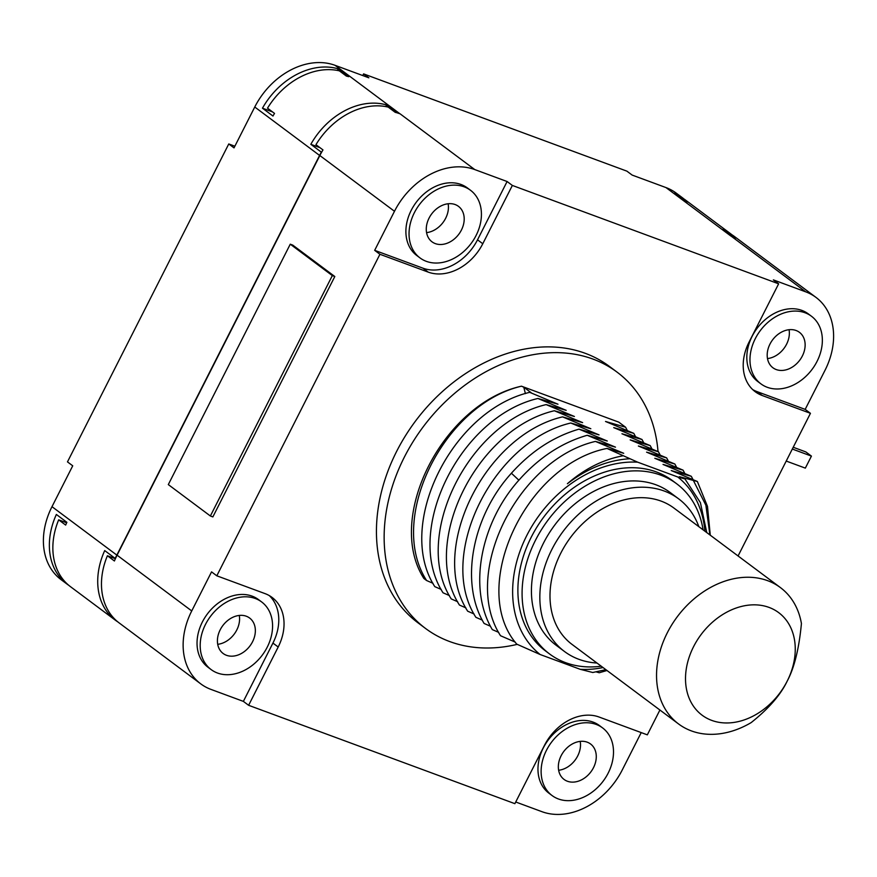 <?xml version="1.0" encoding="UTF-8"?>
<svg xmlns="http://www.w3.org/2000/svg" width="877" height="877" viewBox="0 0 877 877"><rect width="100%" height="100%" fill="white"/><g stroke="black" fill="none" stroke-linecap="round" stroke-linejoin="round"><path stroke-width="1.32" d="M659.91 710.019L647.325 734.849L599.046 717.013A46.295 35.475 -53.2 0 0 544.464 745.373L514.887 803.672L248.619 705.305L278.195 647.007A46.295 35.475 -53.2 0 0 272.056 597.412A46.295 35.475 -53.2 0 0 265.084 593.63L216.805 575.805L379.927 254.275L428.206 272.111L422.944 268.176A46.295 35.475 126.8 0 0 477.526 239.816L507.103 181.517L474.753 169.568A68.077 52.171 126.8 0 0 394.486 211.28L374.676 250.34L422.944 268.176M738.072 555.963L810.447 413.319L762.168 395.483A46.295 35.475 -53.2 0 1 755.196 391.701A46.295 35.475 -53.2 0 1 749.057 342.107L778.633 283.819L512.354 185.442L482.778 243.74A46.295 35.475 -53.2 0 1 428.206 272.111M658.024 451.578A159.987 122.594 126.8 0 0 617.068 372.133L609.362 366.367A159.987 122.594 126.8 0 0 585.277 353.321A159.987 122.594 126.8 0 0 405.36 435.913A159.987 122.594 126.8 0 0 417.89 622.747L425.597 628.502A159.987 122.594 126.8 0 0 449.682 641.547A159.987 122.594 126.8 0 0 517.222 644.365M379.927 254.275L374.676 250.34M512.354 185.442L507.103 181.517M470.5 190.265L467.342 187.908A42.206 32.35 126.8 0 0 460.984 184.466A42.206 32.35 126.8 0 0 413.516 206.248A42.206 32.35 126.8 0 0 416.827 255.547L419.984 257.904A42.206 32.35 -53.2 0 1 416.674 208.605A42.206 32.35 -53.2 0 1 464.141 186.823A42.206 32.35 126.8 0 1 470.5 190.265A42.206 32.35 126.8 0 1 473.799 239.553A42.206 32.35 126.8 0 1 426.332 261.346A42.206 32.35 -53.2 0 1 419.984 257.904M394.486 211.28L319.842 155.536A68.077 52.171 -53.2 0 1 321.596 152.258A68.077 52.171 -53.2 0 1 322.966 149.901L315.95 144.672A68.077 52.171 -53.2 0 1 388.226 107.104L395.231 112.344A68.077 52.171 -53.2 0 1 397.062 112.826L400.098 113.824L474.753 169.568M319.842 155.536L117.079 555.185A68.077 52.171 -53.2 0 0 115.479 558.517L115.227 558.43A68.077 52.171 126.8 0 1 116.838 555.097L319.59 155.437L254.758 107.016A68.077 52.171 -53.2 0 1 335.014 65.304L399.846 113.725M321.596 152.258L321.344 152.16A68.077 52.171 126.8 0 0 319.59 155.437M216.805 575.805L211.554 571.87L191.734 610.94A68.077 52.171 126.8 0 0 200.767 683.874A68.077 52.171 126.8 0 0 211.017 689.421L243.367 701.381L272.933 643.082A46.295 35.475 126.8 0 0 269.305 595.604M210.37 515.994L212.859 516.915L334.817 276.518L292.754 245.111L290.265 244.19L168.307 484.586L210.37 515.994L332.328 275.597L290.265 244.19M248.619 705.305L243.367 701.381M515.742 801.995L541.986 811.696A68.077 52.171 126.8 0 0 622.242 769.984L641.219 732.591M731.867 234.718A68.077 52.171 126.8 0 0 730.563 233.699A68.077 52.171 126.8 0 0 722.999 229.248L733.523 237.097L730.826 236.001L665.983 187.579A68.077 52.171 -53.2 0 1 676.233 193.126L682.196 197.577A68.077 52.171 -53.2 0 1 683.907 198.936M730.563 233.699L685.693 200.197A68.077 52.171 126.8 0 0 680.278 196.788L680.07 197.182M682.196 197.577A68.077 52.171 -53.2 0 0 674.632 193.126L685.156 200.976A68.077 52.171 -53.2 0 1 687.283 202.017L680.278 196.788M665.983 187.579L632.142 175.071L626.891 171.147L363.604 73.887L368.855 77.812L335.014 65.304M810.447 413.319L805.185 409.384L825.005 370.324A68.077 52.171 126.8 0 0 815.972 297.391A68.077 52.171 126.8 0 0 805.722 291.844L773.371 279.884L778.633 283.819M397.062 112.815L386.549 104.955A68.077 52.171 126.8 0 0 310.831 144.31L321.344 152.16M346.36 76.069L339.344 70.84A68.077 52.171 -53.2 0 0 267.518 108.167L274.523 113.396A68.077 52.171 -53.2 0 0 272.977 116.038L262.464 108.189A68.077 52.171 -53.2 0 1 338.193 68.834L348.706 76.683A68.077 52.171 -53.2 0 0 346.36 76.069M254.758 107.016L234.016 147.884L228.765 143.96L67.474 461.883L72.725 465.808L51.995 506.676L116.838 555.097M115.227 558.43L104.714 550.581A68.077 52.171 126.8 0 0 115.347 620.182A68.077 52.171 126.8 0 0 117.792 621.87M68.779 585.321A68.077 52.171 -53.2 0 1 66.992 584.06L61.028 579.609A68.077 52.171 -53.2 0 1 51.995 506.676M66.992 584.06A68.077 52.171 -53.2 0 1 56.358 514.459L66.871 522.308A68.077 52.171 -53.2 0 0 65.665 525.082L58.66 519.842A68.077 52.171 126.8 0 0 70.489 586.68L115.347 620.182M363.604 73.887L362.749 75.554M228.765 143.96L234.872 146.218M115.402 558.704L107.4 555.744L114.416 560.984A68.077 52.171 -53.2 0 1 115.479 558.517M107.4 555.744A68.077 52.171 126.8 0 0 119.108 622.889L200.767 683.874M66.652 522.791L58.66 519.842M261.642 601.94L258.485 599.583A42.206 32.35 126.8 0 0 252.127 596.141A42.206 32.35 126.8 0 0 204.659 617.934A42.206 32.35 126.8 0 0 207.97 667.222L211.127 669.579A42.206 32.35 -53.2 0 1 207.816 620.291A42.206 32.35 -53.2 0 1 255.284 598.498A42.206 32.35 126.8 0 1 261.642 601.94A42.206 32.35 126.8 0 1 264.942 651.238A42.206 32.35 126.8 0 1 217.474 673.021A42.206 32.35 -53.2 0 1 211.127 669.579M226.474 655.294A22.122 16.959 -53.2 0 1 223.142 653.486A22.122 16.959 -53.2 0 1 221.41 627.647A22.122 16.959 -53.2 0 1 246.294 616.224A22.122 16.959 -53.2 0 1 249.616 618.033A22.122 16.959 -53.2 0 1 251.359 643.871A22.122 16.959 -53.2 0 1 226.474 655.294M217.715 644.31A22.122 16.959 126.8 0 0 239.278 615.435M386.549 104.955L385.727 106.588M320.006 147.698L310.831 144.31M337.382 70.423L338.193 68.834M262.464 108.189L272.517 111.905M815.972 297.391L734.312 236.406A68.077 52.171 126.8 0 0 728.655 232.876L728.436 233.304M733.523 237.086A68.077 52.171 -53.2 0 1 735.66 238.105L728.655 232.876M602.565 727.888L599.408 725.531A42.206 32.35 126.8 0 0 593.06 722.089A42.206 32.35 126.8 0 0 545.593 743.882A42.206 32.35 126.8 0 0 548.892 793.17L552.05 795.527A42.206 32.35 -53.2 0 1 548.75 746.239A42.206 32.35 -53.2 0 1 596.217 724.446A42.206 32.35 126.8 0 1 602.565 727.888A42.206 32.35 126.8 0 1 605.875 777.186A42.206 32.35 126.8 0 1 558.408 798.969A42.206 32.35 -53.2 0 1 552.05 795.527M752.685 389.585A46.295 35.475 126.8 0 0 756.906 391.559L805.185 409.384M811.422 316.213L808.265 313.856A42.206 32.35 126.8 0 0 801.918 310.414A42.206 32.35 126.8 0 0 754.45 332.197A42.206 32.35 126.8 0 0 757.75 381.495L760.907 383.852A42.206 32.35 -53.2 0 1 757.596 334.554A42.206 32.35 -53.2 0 1 805.064 312.771A42.206 32.35 126.8 0 1 811.422 316.213A42.206 32.35 126.8 0 1 814.733 365.501A42.206 32.35 126.8 0 1 767.265 387.294A42.206 32.35 -53.2 0 1 760.907 383.852M776.255 369.568A22.122 16.959 -53.2 0 1 772.922 367.759A22.122 16.959 -53.2 0 1 771.19 341.92A22.122 16.959 -53.2 0 1 796.075 330.497A22.122 16.959 -53.2 0 1 799.407 332.306A22.122 16.959 -53.2 0 1 801.139 358.145A22.122 16.959 -53.2 0 1 776.255 369.568M767.496 358.572A22.122 16.959 126.8 0 0 789.059 329.708M567.397 781.243A22.122 16.959 -53.2 0 1 564.064 779.434A22.122 16.959 -53.2 0 1 562.332 753.595A22.122 16.959 -53.2 0 1 587.217 742.172A22.122 16.959 -53.2 0 1 590.55 743.981A22.122 16.959 -53.2 0 1 592.282 769.82A22.122 16.959 -53.2 0 1 567.397 781.243M558.638 770.258A22.122 16.959 126.8 0 0 580.201 741.383M792.315 449.046L811.433 456.106L805.82 451.918L793.225 447.259M811.433 456.106L805.338 468.121L786.22 461.061M334.817 276.518L332.328 275.597M435.332 243.62A22.122 16.959 -53.2 0 1 431.999 241.811A22.122 16.959 -53.2 0 1 430.267 215.972A22.122 16.959 -53.2 0 1 455.152 204.549A22.122 16.959 -53.2 0 1 458.474 206.358A22.122 16.959 -53.2 0 1 460.206 232.197A22.122 16.959 -53.2 0 1 435.332 243.62M426.573 232.624A22.122 16.959 126.8 0 0 448.136 203.76M617.068 372.133A159.987 122.594 126.8 0 0 592.984 359.088A159.987 122.594 126.8 0 0 413.067 441.668A159.987 122.594 126.8 0 0 425.597 628.502M704.889 531.188A112.333 86.078 126.8 0 0 677.8 477L684.959 478.941L679.456 476.693L697.358 481.495L671.245 470.554L691.295 476.299L663.023 464.426L683.084 470.16L654.812 458.287L674.862 464.021L646.59 452.159L666.652 457.893L638.379 446.02L658.441 451.754L630.168 439.881L650.219 445.615L621.946 433.753L642.008 439.487L613.736 427.614L633.786 433.348L605.525 421.475L625.575 427.209L618.767 422.133L521.464 386.187C443.115 403.431 384.85 517.605 423.898 578.502L426.595 580.519C386.757 518.954 443.784 404.319 521.464 386.187L523.777 387.185L531.199 392.732L529.708 392.337L557.98 404.209L537.919 398.476L566.191 410.337L546.13 404.604L574.402 416.476L554.352 410.743L582.624 422.615L562.563 416.871L590.835 428.743L570.784 423.01L599.046 434.882L578.995 429.149L607.268 441.01L587.206 435.277L615.479 447.149L595.428 441.416L623.7 453.288L606.983 448.432L637.678 462.179A112.333 86.078 126.8 0 0 526.836 535.409A112.333 86.078 126.8 0 0 540.1 654.494L516.761 644.146C468.329 588.368 525.005 464.602 606.983 448.432M677.8 477L637.678 462.179M629.719 458.748C608.057 460.085 587.283 468.406 567.397 483.72C584.652 468.778 603.201 459.46 623.054 455.788M540.1 654.494L580.234 669.315A112.333 86.078 126.8 0 0 603.047 667.55M601.249 666.213A106.205 81.386 -53.2 0 1 565.588 662.65A106.205 81.386 -53.2 0 1 549.605 653.99L545.406 650.844A106.205 81.386 -53.2 0 1 537.086 526.814A106.205 81.386 -53.2 0 1 656.511 471.99A106.205 81.386 -53.2 0 1 672.506 480.651L676.704 483.797A106.205 81.386 -53.2 0 1 703.091 529.84M605.875 669.666L592.753 672.495L580.234 669.315M706.763 532.58L700.405 502.642L684.959 478.941M606.983 670.499L599.265 672.747L596.261 671.914M515.259 642.117L500.526 635.726C460.721 574.183 517.66 459.526 595.428 441.416M498.706 632.383L492.315 629.598C467.869 589.092 480.157 522.747 519.622 479.357C539.432 457.301 561.96 442.6 587.206 435.277M490.495 626.255L484.104 623.459C459.658 582.953 471.936 516.608 511.401 473.229C531.21 451.162 553.749 436.472 578.995 429.149M482.273 620.116L475.882 617.32C436.077 555.777 493.017 441.12 570.784 423.01M474.062 613.977L467.671 611.192C427.866 549.649 484.806 434.981 562.563 416.871M465.851 607.849L459.449 605.053C419.644 543.51 476.584 428.853 554.352 410.743M457.63 601.71L451.238 598.914C411.434 537.371 468.373 422.714 546.13 404.604M449.419 595.571L443.028 592.786C403.223 531.243 460.162 416.575 537.919 398.476M441.208 589.443L434.806 586.647C395.001 525.104 451.94 410.447 529.708 392.337M432.986 583.304L426.595 580.519M691.295 476.299L693.071 479.653M710.271 535.211L707.487 506.402L697.358 481.495M693.564 480.837L705.886 505.229L709.899 534.926M684.849 473.525L683.084 470.16M674.862 464.021L676.638 467.386M666.652 457.893L668.427 461.258M658.441 451.754L660.206 455.119M651.995 448.98L650.219 445.615M642.008 439.487L643.773 442.852M633.786 433.348L635.562 436.713M625.575 427.209L627.351 430.574M525.4 393.63L523.777 387.185M549.605 653.99A106.205 81.386 -53.2 0 1 541.284 529.96A106.205 81.386 -53.2 0 1 660.721 475.137A106.205 81.386 -53.2 0 1 676.704 483.797M564.536 651.534L556.128 645.253A95.308 73.032 -53.2 0 1 554.637 525.191A95.308 73.032 -53.2 0 1 670.192 492.523L678.601 498.805A95.308 73.032 126.8 0 0 563.045 531.473A95.308 73.032 126.8 0 0 564.536 651.534A95.308 73.032 126.8 0 0 596.996 663.034M698.848 526.671A95.308 73.032 126.8 0 0 678.601 498.805M780.431 587.601L673.898 508.035A85.102 65.216 -53.2 0 0 560.754 553.234A85.102 65.216 126.8 0 0 572.045 644.409L678.59 723.974A85.102 65.216 126.8 0 0 751.172 722.593C768.647 708.671 780.64 694.869 787.162 681.188C794.288 667.956 799.046 648.75 801.425 623.547A85.102 65.216 -53.2 0 0 780.431 587.601A85.102 65.216 -53.2 0 0 667.298 632.799A85.102 65.216 126.8 0 0 678.59 723.974M693.597 646.623A63.999 49.035 -53.2 0 1 769.041 607.41A63.999 49.035 -53.2 0 1 787.162 681.188A63.999 49.035 126.8 0 1 711.718 720.39A63.999 49.035 126.8 0 1 693.597 646.623M482.778 243.74L477.526 239.816M191.734 610.94L117.079 555.185M278.195 647.007L272.933 643.082M805.722 291.844L731.078 236.088M762.168 395.483L756.906 391.559M518.888 480.201L511.401 473.229"/></g></svg>
